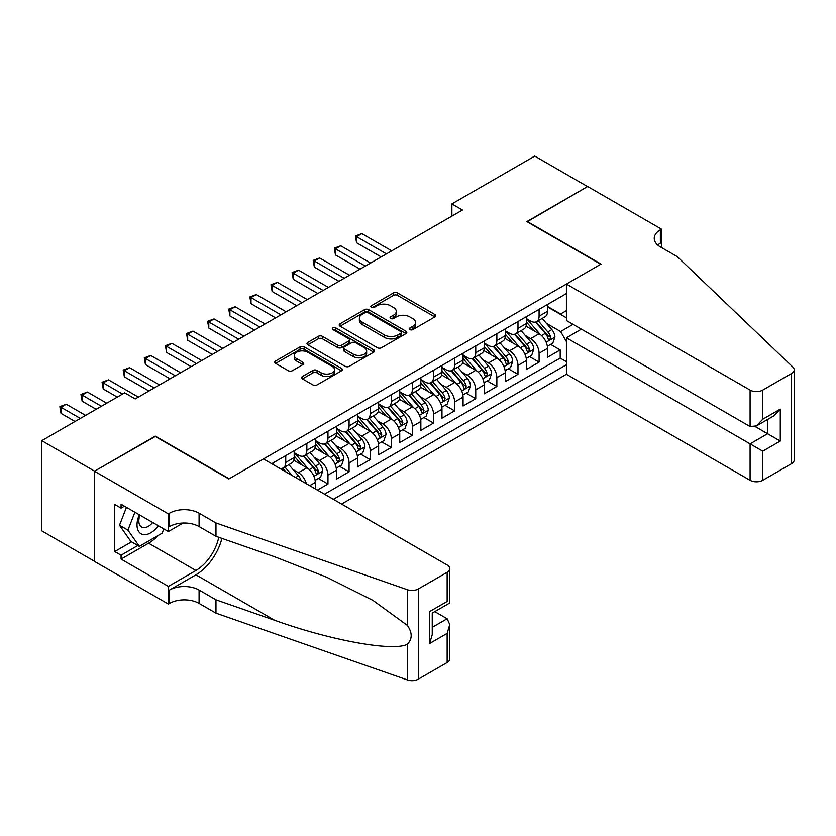 <?xml version="1.0" encoding="UTF-8"?>
<svg xmlns="http://www.w3.org/2000/svg" width="836" height="836" viewBox="0 0 836 836"><rect width="100%" height="100%" fill="white"/><g stroke="black" fill="none" stroke-linecap="round" stroke-linejoin="round"><path stroke-width="1.25" d="M409.943 329.614A2.048 1.181 0 0 0 412.838 329.614L434.856 316.907A2.926 1.693 0 0 0 435.713 315.705A2.926 1.693 0 0 0 434.856 314.514L397.56 292.976A2.926 1.693 0 0 0 393.411 292.976L371.393 305.694A2.048 1.181 0 0 0 370.797 306.53A2.048 1.181 0 0 0 371.393 307.366A2.048 1.181 0 0 0 374.298 307.366L377.151 305.715A9.374 5.413 0 0 1 390.412 305.715L393.516 307.512A9.374 5.413 0 0 1 396.264 311.347A9.374 5.413 0 0 1 393.516 315.172L390.663 316.813A2.048 1.181 0 0 0 390.067 317.649A2.048 1.181 0 0 0 390.663 318.495A2.048 1.181 0 0 0 393.568 318.495L396.421 316.844A9.374 5.413 0 0 1 409.682 316.844L412.785 318.641A9.374 5.413 0 0 1 415.534 322.466A9.374 5.413 0 0 1 412.785 326.301L409.943 327.942A2.048 1.181 0 0 0 409.337 328.778A2.048 1.181 0 0 0 409.943 329.614L409.943 327.942M302.444 376.482A2.926 1.693 0 0 0 301.587 377.684A2.926 1.693 0 0 0 302.444 378.875L312.904 384.926A2.926 1.693 0 0 0 317.053 384.926L341.506 370.808A2.926 1.693 0 0 0 342.363 369.606A2.926 1.693 0 0 0 341.506 368.415L304.2 346.877A2.926 1.693 0 0 0 300.061 346.877L275.608 360.995A2.926 1.693 0 0 0 274.751 362.187A2.926 1.693 0 0 0 275.608 363.388L288.242 370.682A2.926 1.693 0 0 0 292.391 370.682L302.851 364.642A2.926 1.693 0 0 0 303.719 363.441A2.926 1.693 0 0 0 302.851 362.249L296.592 358.634A7.837 4.525 0 0 1 294.293 355.425A7.837 4.525 0 0 1 299.131 351.245A7.837 4.525 0 0 1 307.669 352.228L332.226 366.408A7.837 4.525 0 0 1 334.525 369.606A7.837 4.525 0 0 1 329.687 373.786A7.837 4.525 0 0 1 321.139 372.804L317.053 370.442A2.926 1.693 0 0 0 312.904 370.442L302.444 376.482L302.444 378.875M155.277 436.476L94.583 471.149L41.8 440.676L41.8 530.881L94.478 561.29M155.277 436.11L229.168 478.767L600.729 264.249L526.837 221.592L587.53 186.553L534.758 156.081L451.889 203.921L451.889 216.106M41.8 440.676L124.658 392.836L135.223 398.939L462.444 210.014L451.889 203.921M377.349 347.713A2.926 1.693 0 0 0 381.498 347.713L405.951 333.595A2.926 1.693 0 0 0 406.808 332.404A2.926 1.693 0 0 0 405.951 331.202L368.645 309.665A2.926 1.693 0 0 0 364.506 309.665L340.053 323.783A2.926 1.693 0 0 0 339.197 324.985A2.926 1.693 0 0 0 340.053 326.176L377.349 347.713M333.721 330.063A2.048 1.181 0 0 1 335.8 330.345L335.8 327.911L373.723 349.803A2.926 1.693 0 0 1 374.58 351.005A2.926 1.693 0 0 1 373.723 352.196L349.27 366.314A2.926 1.693 0 0 1 345.132 366.314L307.826 344.777L307.826 342.394A2.926 1.693 0 0 0 306.969 343.586A2.926 1.693 0 0 0 307.826 344.777M307.826 342.394L318.297 336.344A2.926 1.693 0 0 1 322.435 336.344L337.566 345.08A2.926 1.693 0 0 0 341.715 345.08L348.654 341.078A2.926 1.693 0 0 0 349.511 339.876A2.926 1.693 0 0 0 348.654 338.685L332.906 329.583A2.048 1.181 0 0 1 332.3 328.747A2.048 1.181 0 0 1 333.564 327.66A2.048 1.181 0 0 1 335.8 327.911M317.408 490.105L327.963 484.013L318.359 478.464M314.221 457.428L319.519 460.49A11.944 6.897 60 0 1 327.963 475.12L336.406 470.24L336.406 479.143L349.082 471.828L339.468 466.279M335.33 445.243L340.639 448.305A11.944 6.897 60 0 1 349.082 462.925L357.526 458.055L357.526 466.948L370.191 459.633L360.588 454.094M356.45 433.048L361.748 436.11A11.944 6.897 60 0 1 370.191 450.74L378.635 445.86L378.635 454.763L391.3 447.448L381.697 441.899M377.558 420.863L382.857 423.925A11.944 6.897 60 0 1 391.3 438.545L399.744 433.675L399.744 442.568L412.409 435.263L402.806 429.714M398.667 408.679L403.966 411.73A11.944 6.897 60 0 1 412.409 426.36L420.853 421.49L420.853 430.383L433.529 423.068L423.915 417.519M419.776 396.483L425.085 399.545A11.944 6.897 60 0 1 433.529 414.175L441.972 409.295L441.972 418.199L454.638 410.884L445.034 405.335M440.896 384.299L446.194 387.361A11.944 6.897 60 0 1 454.638 401.98L463.081 397.11L463.081 406.003L475.747 398.688L466.143 393.15M462.005 372.104L467.303 375.165A11.944 6.897 60 0 1 475.747 389.795L484.19 384.915L484.19 393.819L496.856 386.504L487.252 380.955M483.114 359.919L488.412 362.981A11.944 6.897 60 0 1 496.856 377.611L505.299 372.731L505.299 381.624L517.975 374.319L508.361 368.77M504.223 347.734L509.521 350.796A11.944 6.897 60 0 1 517.975 365.416L526.419 360.546L526.419 369.439L539.084 362.124L539.084 353.231A11.944 6.897 -120 0 0 530.641 338.601L525.342 335.539M529.481 356.585L539.084 362.124M315.297 488.893L315.297 482.424A11.944 6.897 -120 0 0 306.854 467.805L293.802 460.26M306.363 483.73A11.944 6.897 60 0 0 298.41 472.674L293.112 469.613M336.406 470.24A11.944 6.897 -120 0 0 327.963 455.61L314.911 448.075M357.526 458.055A11.944 6.897 -120 0 0 349.082 443.425L336.02 435.89M378.635 445.86A11.944 6.897 -120 0 0 370.191 431.24L357.139 423.695M399.744 433.675A11.944 6.897 -120 0 0 391.3 419.045L378.248 411.511M420.853 421.49A11.944 6.897 -120 0 0 412.409 406.86L399.357 399.326M441.972 409.295A11.944 6.897 -120 0 0 433.529 394.665L420.466 387.131M463.081 397.11A11.944 6.897 -120 0 0 454.638 382.48L441.575 374.946M484.19 384.915A11.944 6.897 -120 0 0 475.747 370.296L462.695 362.751M505.299 372.731A11.944 6.897 -120 0 0 496.856 358.101L483.804 350.566M526.419 360.546A11.944 6.897 -120 0 0 517.975 345.916L504.913 338.381M341.59 504.066L566.421 374.256L750.091 480.292L750.091 443.853L767.615 433.738L767.615 419.453M333.355 499.311L566.421 364.747M566.421 293.561L271.7 463.719M294.188 452.684L298.41 455.129A11.944 6.897 60 0 0 304.377 455.714L312.831 450.844A11.944 6.897 -120 0 0 315.297 445.379L315.297 438.545M315.297 440.499L319.519 442.934A11.944 6.897 60 0 0 325.497 443.529L333.94 438.649A11.944 6.897 -120 0 0 336.406 433.184L336.406 426.36M336.406 428.314L340.639 430.749A11.944 6.897 60 0 0 346.606 431.345L355.049 426.464A11.944 6.897 -120 0 0 357.526 420.999L357.526 414.175M357.526 416.119L361.748 418.564A11.944 6.897 60 0 0 367.715 419.149L376.158 414.28A11.944 6.897 -120 0 0 378.635 408.804L378.635 401.98M378.635 403.934L382.857 406.369A11.944 6.897 60 0 0 388.824 406.965L397.278 402.085A11.944 6.897 -120 0 0 399.744 396.619L399.744 389.795M399.744 391.75L403.966 394.184A11.944 6.897 60 0 0 409.943 394.77L418.387 389.9A11.944 6.897 -120 0 0 420.853 384.435L420.853 377.611M420.853 379.554L425.085 381.989A11.944 6.897 60 0 0 431.052 382.585L439.496 377.705A11.944 6.897 -120 0 0 441.972 372.239L441.972 365.416M441.972 367.37L446.194 369.805A11.944 6.897 60 0 0 452.161 370.4L460.605 365.52A11.944 6.897 -120 0 0 463.081 360.055L463.081 353.231M463.081 355.175L467.303 357.62A11.944 6.897 60 0 0 473.27 358.205L481.724 353.335A11.944 6.897 -120 0 0 484.19 347.87L484.19 341.036M484.19 342.99L488.412 345.425A11.944 6.897 60 0 0 494.389 346.02L502.833 341.14A11.944 6.897 -120 0 0 505.299 335.675L505.299 328.851M505.299 330.805L509.521 333.24A11.944 6.897 60 0 0 515.498 333.836L523.942 328.956A11.944 6.897 -120 0 0 526.419 323.49L526.419 316.666M324.483 494.191L560.193 358.101L560.193 349.939L547.528 357.254L547.528 348.351A11.944 6.897 -120 0 0 539.084 333.731L526.022 326.186M526.419 318.61L530.641 321.055A11.944 6.897 -120 0 0 536.607 321.641A11.944 6.897 -120 0 0 539.084 316.175L539.084 309.351M536.607 321.641L545.051 316.771A11.944 6.897 -120 0 0 547.528 311.295L547.528 304.471M273.079 464.513L273.079 462.925M285.745 455.61L285.745 462.444A11.944 6.897 60 0 1 283.268 467.909A11.944 6.897 60 0 1 279.59 468.275M283.268 467.909L291.712 463.029A11.944 6.897 -120 0 0 294.188 457.564L294.188 450.74M306.854 443.425L306.854 450.249A11.944 6.897 60 0 1 304.377 455.714M327.963 431.24L327.963 438.064A11.944 6.897 60 0 1 325.497 443.529M349.082 419.045L349.082 425.869A11.944 6.897 60 0 1 346.606 431.345M370.191 406.86L370.191 413.684A11.944 6.897 60 0 1 367.715 419.149M391.3 394.665L391.3 401.499A11.944 6.897 60 0 1 388.824 406.965M412.409 382.48L412.409 389.304A11.944 6.897 60 0 1 409.943 394.77M433.529 370.296L433.529 377.12A11.944 6.897 60 0 1 431.052 382.585M454.638 358.101L454.638 364.924A11.944 6.897 60 0 1 452.161 370.4M475.747 345.916L475.747 352.74A11.944 6.897 60 0 1 473.27 358.205M496.856 333.731L496.856 340.555A11.944 6.897 60 0 1 494.389 346.02M517.975 321.536L517.975 328.36A11.944 6.897 60 0 1 515.498 333.836M517.975 365.416L517.975 374.319M496.856 377.611L496.856 386.504M475.747 389.795L475.747 398.688M454.638 401.98L454.638 410.884M433.529 414.175L433.529 423.068M412.409 426.36L412.409 435.263M391.3 438.545L391.3 447.448M370.191 450.74L370.191 459.633M349.082 462.925L349.082 471.828M327.963 475.12L327.963 484.013M566.421 341.59L560.611 331.537L546.451 323.354M560.611 331.537L573.068 324.337M547.528 306.916L566.421 317.816M547.528 306.425L560.611 313.981L566.421 310.626M550.59 344.39L560.193 349.939M560.193 358.101L566.421 361.695M410.758 329.906L412.785 328.736A9.374 5.413 0 0 0 415.534 324.911L415.534 322.466M396.264 311.347L396.264 313.782A9.374 5.413 0 0 1 393.516 317.607L391.488 318.777M434.814 316.928L397.56 295.411A2.926 1.693 0 0 0 393.411 295.411L372.219 307.658M405.951 331.202L405.951 333.595L368.645 312.11A2.926 1.693 0 0 0 364.506 312.11L340.095 326.197M400.768 333.24A2.048 1.181 0 0 0 401.374 332.404A2.048 1.181 0 0 0 400.768 331.558L368.028 312.654A2.048 1.181 0 0 0 365.123 312.654L362.124 314.388A9.374 5.413 0 0 0 359.375 318.223A9.374 5.413 0 0 0 362.124 322.048L384.497 334.975A9.374 5.413 0 0 0 397.769 334.975L400.768 333.24L400.768 335.675A2.048 1.181 0 0 0 401.374 334.839L401.374 332.404M359.375 318.223L359.375 320.658A9.374 5.413 0 0 0 362.124 324.483L362.124 322.048M400.768 335.675L397.769 337.41A9.374 5.413 0 0 1 384.497 337.41L362.124 324.483M307.867 344.808L318.297 338.789L318.297 336.344M349.511 339.876L349.511 342.311A2.926 1.693 0 0 1 348.654 343.512L341.715 347.515A2.926 1.693 0 0 1 337.566 347.515L322.435 338.789A2.926 1.693 0 0 0 318.297 338.789M335.8 330.345L373.692 352.217M353.262 354.14A7.837 4.525 0 0 0 361.81 355.122A7.837 4.525 0 0 0 366.649 350.942A7.837 4.525 0 0 0 364.35 347.745L355.697 342.75A2.926 1.693 0 0 0 351.559 342.75L344.61 346.752A2.926 1.693 0 0 0 343.753 347.954A2.926 1.693 0 0 0 344.61 349.145L353.262 354.14L353.262 356.585A7.837 4.525 0 0 0 361.81 357.568A7.837 4.525 0 0 0 366.649 353.377L366.649 350.942M343.753 347.954L343.753 350.388A2.926 1.693 0 0 0 344.61 351.59L344.61 349.145M353.262 356.585L344.61 351.59M334.525 369.606L334.525 372.041A7.837 4.525 0 0 1 329.687 376.231A7.837 4.525 0 0 1 321.139 375.249L317.053 372.887A2.926 1.693 0 0 0 312.904 372.887L302.486 378.907M294.293 355.425L294.293 357.871A7.837 4.525 0 0 0 296.592 361.068L296.592 358.634M302.851 362.249L302.851 364.642L296.592 361.068M341.464 370.829L304.2 349.312A2.926 1.693 0 0 0 300.061 349.312L275.65 363.409M547.35 346.261L552.805 343.115L554.916 337.012A7.911 4.567 -120 0 0 551.833 329.593L542.188 318.422M540.255 334.494L528.812 321.254A22.844 13.188 -120 0 0 526.419 318.746M533.985 330.784L527.579 323.375A18.956 10.941 -120 0 0 526.419 322.1M391.718 250.842L361.852 233.599L356.575 236.64L356.575 242.743L381.164 256.934M535.531 322.069L545.291 333.365A7.911 4.567 60 0 1 548.113 338.82L548.688 339.75L549.754 339.604L550.642 337.357A7.911 4.567 -120 0 0 547.82 331.902L538.175 320.742M536.106 321.891L546.587 334.024A4.034 2.33 60 0 1 547.601 335.602L550.642 337.357M356.575 242.743L355.415 235.971L386.441 253.893M355.415 235.971L361.852 233.599M139.319 514.777A19.406 11.202 120 0 0 143.876 534.664A19.406 11.202 120 0 0 158.349 525.771M139.967 515.154A13.282 7.67 120 0 0 141.597 527.046A13.282 7.67 120 0 0 143.541 527.652A13.282 7.67 120 0 0 152.706 522.51M163.793 528.906L162.132 533.201L139.34 546.357L130.897 541.477L119.496 525.269L126.445 507.347M139.34 546.357L127.939 530.139L134.899 512.228M119.496 525.269L127.939 530.139M581.407 329.154L566.421 337.807L762.756 451.168L762.756 480.292L791.577 463.656L791.577 373.462A8.956 5.173 0 0 0 794.2 369.805A8.956 5.173 0 0 0 792.904 367.129L677.254 256.631L660.367 246.881A20.9 12.07 180 0 1 654.243 238.354A20.9 12.07 180 0 1 660.367 229.816L661.527 229.148L587.635 186.491L527.15 221.77M566.421 337.807L566.421 374.256M527.15 221.404L601.042 264.071L566.421 284.062L750.091 390.099A8.956 5.173 0 0 0 762.756 390.099L791.577 373.462M661.527 229.148L661.527 246.819L660.9 247.184M566.421 284.062L566.421 320.501L750.091 426.548L750.091 390.099M794.2 369.805L794.2 459.999A8.956 5.173 180 0 1 791.577 463.656M762.756 480.292A8.956 5.173 180 0 1 750.091 480.292M657.733 245.021A20.9 12.07 180 0 1 660.367 243.161L660.367 229.816M755.159 426.548L780.281 441.053L762.756 451.168M762.756 390.099L762.756 419.233L756.423 425.921L750.091 426.548M762.756 419.233L780.281 409.117L773.948 415.795L756.423 425.921M263.476 458.964L447.145 565.011A8.956 5.173 -0 0 1 449.768 568.658A8.956 5.173 -0 0 1 447.145 572.315L418.324 588.952L418.324 679.156A8.956 5.173 180 0 1 407.362 679.919L215.97 613.154L199.083 603.404A20.9 12.07 -0 0 0 169.52 603.404L168.36 604.073L94.478 561.416L94.478 471.211L154.963 436.298L228.845 478.955L263.476 458.964M215.97 613.154L215.97 599.809L274.657 620.281C330.742 640.501 393.411 651.819 407.362 644.253C412.441 639.049 412.441 632.758 407.362 625.391L372.929 600.363L326.604 577.195L274.657 556.776L215.97 536.304L199.083 526.555A20.9 12.07 -0 0 0 169.52 526.555L169.52 513.199L168.36 513.879L94.478 471.211M215.97 536.304L215.97 522.96L199.083 513.199A20.9 12.07 -0 0 0 169.52 513.199M274.657 620.281L195.917 574.823L169.52 590.059A20.9 12.07 -0 0 1 199.083 590.059L215.97 599.809M447.145 662.52L447.145 633.385L449.768 624.555L449.768 658.862A8.956 5.173 180 0 1 447.145 662.52L418.324 679.156M407.362 625.391L407.362 589.725L215.97 522.96M157.931 535.625A33.586 19.395 -60 0 1 148.62 543.191L121.074 559.096L121.074 555.198L137.856 545.5M124.449 506.198L121.074 508.142L114.741 504.495L114.741 551.541L121.074 555.198M121.074 508.142L121.074 504.244L168.36 531.55L168.36 513.879M168.36 604.073L168.36 586.402L195.917 570.497A33.586 19.395 120 0 0 218.781 537.287M121.074 559.096L168.36 586.402M434.772 611.618L447.145 618.755L449.768 624.555M195.917 574.823A38.884 22.457 120 0 0 221.916 538.374M183.105 523.033L168.36 531.55M407.362 589.725A8.956 5.173 -0 0 0 418.324 588.952M114.741 551.541L131.524 541.843M447.145 633.385L429.62 643.501L432.243 634.67L432.243 613.081L449.768 602.965L449.768 568.658M429.62 643.501L429.62 611.565C433.038 613.54 433.038 613.54 429.62 611.565L447.145 601.45C450.562 603.425 450.562 603.425 447.145 601.45L447.145 572.315M526.241 358.456L531.696 355.3L533.807 349.208A7.911 4.567 -120 0 0 530.724 341.778L521.079 330.607M519.146 346.689L507.703 333.439A22.844 13.188 -120 0 0 505.299 330.931M512.876 342.969L506.47 335.56A18.956 10.941 -120 0 0 505.299 334.285M370.609 263.037L340.743 245.784L335.466 248.835L335.466 254.928L360.055 269.129M514.422 334.264L524.182 345.561A7.911 4.567 60 0 1 527.004 351.005L527.579 351.946L528.645 351.789L529.533 349.542A7.911 4.567 -120 0 0 526.711 344.098L517.066 332.927M514.997 334.076L525.478 346.209A4.034 2.33 60 0 1 526.492 347.786L529.533 349.542M335.466 254.928L334.295 248.167L365.332 266.078M334.295 248.167L340.743 245.784M505.122 370.641L510.587 367.485L512.687 361.392A7.911 4.567 -120 0 0 509.615 353.962L499.97 342.802M498.037 358.874L486.594 345.634A22.844 13.188 -120 0 0 484.19 343.126M491.756 355.164L485.361 347.755A18.956 10.941 -120 0 0 484.19 346.48M349.5 275.222L319.624 257.979L314.346 261.02L314.346 267.112L338.946 281.314M493.313 346.449L503.063 357.745A7.911 4.567 60 0 1 505.885 363.19L506.459 364.13L507.536 363.984L508.424 361.737A7.911 4.567 -120 0 0 505.602 356.282L495.957 345.111M493.888 346.261L504.369 358.404A4.034 2.33 60 0 1 505.383 359.982L508.424 361.737M314.346 267.112L313.186 260.351L344.223 278.273M313.186 260.351L319.624 257.979M484.013 382.825L489.468 379.68L491.578 373.587A7.911 4.567 -120 0 0 488.496 366.158L478.85 354.986M476.917 371.069L465.485 357.818A22.844 13.188 -120 0 0 463.081 355.31M470.647 367.349L464.252 359.94A18.956 10.941 -120 0 0 463.081 358.665M328.391 287.406L298.515 270.164L293.237 273.215L293.237 279.308L317.837 293.509M472.194 358.634L481.954 369.93A7.911 4.567 60 0 1 484.775 375.385L485.35 376.325L486.416 376.169L487.304 373.922A7.911 4.567 -120 0 0 484.493 368.467L474.838 357.306M472.768 358.456L483.26 370.588A4.034 2.33 60 0 1 484.274 372.166L487.304 373.922M293.237 279.308L292.077 272.536L323.114 290.458M292.077 272.536L298.515 270.164M462.904 395.02L468.359 391.865L470.469 385.772A7.911 4.567 -120 0 0 467.387 378.342L457.741 367.171M455.808 383.254L444.365 370.014A22.844 13.188 -120 0 0 441.972 367.495M449.538 379.534L443.132 372.125A18.956 10.941 -120 0 0 441.972 370.86M307.272 299.601L277.406 282.349L272.128 285.4L272.128 291.492L296.717 305.694M451.085 370.829L460.845 382.125A7.911 4.567 60 0 1 463.666 387.57L464.241 388.51L465.307 388.364L466.195 386.107A7.911 4.567 -120 0 0 463.374 380.662L453.729 369.491M451.659 370.641L462.141 382.784A4.034 2.33 60 0 1 463.165 384.351L466.195 386.107M272.128 291.492L270.969 284.731L301.995 302.642M270.969 284.731L277.406 282.349M441.795 407.205L447.25 404.06L449.36 397.957A7.911 4.567 -120 0 0 446.278 390.527L436.632 379.366M434.699 395.438L423.256 382.198A22.844 13.188 -120 0 0 420.853 379.69M428.429 391.729L422.023 384.32A18.956 10.941 -120 0 0 420.853 383.045M286.163 311.786L256.297 294.544L251.019 297.585L251.019 303.687L275.608 317.879M429.976 383.013L439.736 394.31A7.911 4.567 60 0 1 442.557 399.765L443.132 400.695L444.198 400.548L445.086 398.302A7.911 4.567 -120 0 0 442.265 392.847L432.62 381.676M430.55 382.825L441.032 394.968A4.034 2.33 60 0 1 442.045 396.546L445.086 398.302M251.019 303.687L249.849 296.916L280.886 314.838M249.849 296.916L256.297 294.544M420.675 419.39L426.141 416.244L428.241 410.152A7.911 4.567 -120 0 0 425.169 402.722L415.523 391.551M413.59 407.634L402.147 394.383A22.844 13.188 -120 0 0 399.744 391.875M407.31 403.913L400.914 396.504A18.956 10.941 -120 0 0 399.744 395.229M265.054 323.971L235.177 306.728L229.9 309.78L229.9 315.872L254.499 330.074M408.867 395.198L418.617 406.495A7.911 4.567 60 0 1 421.438 411.949L422.013 412.89L423.089 412.733L423.977 410.486A7.911 4.567 -120 0 0 421.156 405.032L411.511 393.871M409.441 395.02L419.923 407.153A4.034 2.33 60 0 1 420.936 408.731L423.977 410.486M229.9 315.872L228.74 309.111L259.777 327.022M228.74 309.111L235.177 306.728M399.566 431.585L405.021 428.429L407.132 422.337A7.911 4.567 -120 0 0 404.049 414.907L394.404 403.746M392.471 419.818L381.038 406.578A22.844 13.188 -120 0 0 378.635 404.06M386.201 416.098L379.805 408.7A18.956 10.941 -120 0 0 378.635 407.425M243.945 336.166L214.068 318.913L208.791 321.964L208.791 328.057L233.39 342.258M387.747 407.393L397.508 418.69A7.911 4.567 60 0 1 400.329 424.134L400.904 425.075L401.97 424.928L402.858 422.671A7.911 4.567 -120 0 0 400.047 417.227L390.391 406.056M388.322 407.205L398.814 419.348A4.034 2.33 60 0 1 399.827 420.926L402.858 422.671M208.791 328.057L207.631 321.296L238.668 339.207M207.631 321.296L214.068 318.913M378.457 443.77L383.912 440.624L386.023 434.532A7.911 4.567 -120 0 0 382.94 427.102L373.295 415.931M371.362 432.003L359.919 418.763A22.844 13.188 -120 0 0 357.526 416.255M365.092 428.293L358.696 420.884A18.956 10.941 -120 0 0 357.526 419.609M222.836 348.351L192.959 331.108L187.682 334.149L187.682 340.252L212.271 354.443M366.638 419.578L376.399 430.874A7.911 4.567 60 0 1 379.22 436.329L379.795 437.27L380.861 437.113L381.749 434.866A7.911 4.567 -120 0 0 378.927 429.411L369.282 418.251M367.213 419.4L377.694 431.533A4.034 2.33 60 0 1 378.718 433.111L381.749 434.866M187.682 340.252L186.522 333.48L217.548 351.402M186.522 333.48L192.959 331.108M357.348 455.965L362.803 452.809L364.914 446.717A7.911 4.567 -120 0 0 361.831 439.287L352.186 428.116M350.253 444.198L338.81 430.948A22.844 13.188 -120 0 0 336.406 428.44M343.983 440.478L337.577 433.069A18.956 10.941 -120 0 0 336.406 431.794M201.716 360.546L171.85 343.293L166.573 346.344L166.573 352.437L191.162 366.638M345.529 431.773L355.29 443.07A7.911 4.567 60 0 1 358.111 448.514L358.686 449.454L359.752 449.298L360.64 447.051A7.911 4.567 -120 0 0 357.818 441.607L348.173 430.435M346.104 431.585L356.585 443.717A4.034 2.33 60 0 1 357.599 445.295L360.64 447.051M166.573 352.437L165.413 345.676L196.439 363.587M165.413 345.676L171.85 343.293M336.239 468.15L341.694 465.004L343.795 458.901A7.911 4.567 -120 0 0 340.722 451.471L331.077 440.311M329.144 456.383L317.701 443.143A22.844 13.188 -120 0 0 315.297 440.635M322.863 452.673L316.468 445.264A18.956 10.941 -120 0 0 315.297 443.989M180.607 372.731L150.731 355.488L145.454 358.529L145.454 364.621L170.053 378.823M324.42 443.958L334.17 455.254A7.911 4.567 60 0 1 336.992 460.709L337.566 461.639L338.643 461.493L339.531 459.246A7.911 4.567 -120 0 0 336.709 453.791L327.064 442.62M324.995 443.77L335.476 455.913A4.034 2.33 60 0 1 336.49 457.491L339.531 459.246M145.454 364.621L144.294 357.86L175.33 375.782M144.294 357.86L150.731 355.488M315.12 480.334L320.575 477.189L322.686 471.096A7.911 4.567 -120 0 0 319.603 463.666L309.957 452.495M308.024 468.578L296.592 455.327A22.844 13.188 -120 0 0 294.188 452.819M301.754 464.858L295.359 457.449A18.956 10.941 -120 0 0 294.188 456.174M159.498 384.915L129.622 367.673L124.345 370.724L124.345 376.817L148.944 391.018M303.311 456.142L313.061 467.439A7.911 4.567 60 0 1 315.883 472.894L316.457 473.834L317.523 473.678L318.422 471.431A7.911 4.567 -120 0 0 315.6 465.976L305.955 454.815M303.876 455.965L314.367 468.097A4.034 2.33 60 0 1 315.381 469.675L318.422 471.431M124.345 376.817L123.185 370.045L154.221 387.967M123.185 370.045L129.622 367.673M301.159 480.721A7.911 4.567 -120 0 0 298.494 475.851L288.848 464.68M138.389 397.11L108.513 379.857L103.236 382.909L103.236 389.001L117.27 397.11M292.245 475.579L284.836 467M282.767 468.15L286.142 472.047M282.192 468.338L284.679 471.201M103.236 389.001L102.076 382.24L122.547 394.059M102.076 382.24L108.513 379.857M106.715 403.203L87.404 392.053L82.127 395.094L82.127 401.196L96.161 409.295M82.127 401.196L80.967 394.425L101.438 406.254M80.967 394.425L87.404 392.053M85.606 415.387L66.284 404.237L61.007 407.289L61.007 413.381L75.052 421.48M61.007 413.381L59.847 406.62L80.329 418.439M59.847 406.62L66.284 404.237M298.41 472.674L306.854 467.805M319.519 460.49L327.963 455.61M340.639 448.305L349.082 443.425M361.748 436.11L370.191 431.24M382.857 423.925L391.3 419.045M403.966 411.73L412.409 406.86M425.085 399.545L433.529 394.665M446.194 387.361L454.638 382.48M467.303 375.165L475.747 370.296M488.412 362.981L496.856 358.101M509.521 350.796L517.975 345.916M530.641 338.601L539.084 333.731M539.084 316.175L547.528 311.295M285.745 462.444L294.188 457.564M306.854 450.249L315.297 445.379M327.963 438.064L336.406 433.184M349.082 425.869L357.526 420.999M370.191 413.684L378.635 408.804M391.3 401.499L399.744 396.619M412.409 389.304L420.853 384.435M433.529 377.12L441.972 372.239M454.638 364.924L463.081 360.055M475.747 352.74L484.19 347.87M496.856 340.555L505.299 335.675M517.975 328.36L526.419 323.49M539.084 353.231L547.528 348.351M309.707 485.653L315.297 482.424M412.785 328.736L412.785 326.301M390.663 318.495L390.663 316.813M393.516 317.607L393.516 315.172M371.393 307.366L371.393 305.694M393.411 295.411L393.411 292.976M397.56 295.411L397.56 292.976M434.856 316.907L434.856 314.514M340.053 326.176L340.053 323.783M364.506 312.11L364.506 309.665M368.645 312.11L368.645 309.665M384.497 337.41L384.497 334.975M397.769 337.41L397.769 334.975M322.435 338.789L322.435 336.344M337.566 347.515L337.566 345.08M341.715 347.515L341.715 345.08M348.654 343.512L348.654 341.078M373.723 352.196L373.723 349.803M312.904 372.887L312.904 370.442M317.053 372.887L317.053 370.442M321.139 375.249L321.139 372.804M275.608 363.388L275.608 360.995M300.061 349.312L300.061 346.877M304.2 349.312L304.2 346.877M341.506 370.808L341.506 368.415M546.138 342.206L554.864 337.169M528.812 321.254L529.899 320.627M547.82 331.902L551.833 329.593M541.519 335.55L545.291 333.365M780.281 409.117L780.281 441.053M199.083 526.555L199.083 513.199M199.083 590.059L199.083 603.404M407.362 679.919L407.362 644.253M169.52 590.059L169.52 603.404M148.62 543.191L195.917 570.497M432.243 627.355L447.145 618.755M525.029 354.391L533.755 349.354M507.703 333.439L508.79 332.812M526.711 344.098L530.724 341.778M520.4 347.734L524.182 345.561M503.92 366.586L512.635 361.549M486.594 345.634L487.681 345.007M505.602 356.282L509.615 353.962M499.291 359.919L503.063 357.745M482.811 378.771L491.526 373.734M465.485 357.818L466.572 357.191M484.493 368.467L488.496 366.158M478.182 372.114L481.954 369.93M461.702 390.955L470.417 385.929M444.365 370.014L445.452 369.376M463.374 380.662L467.387 378.342M457.073 384.299L460.845 382.125M440.582 403.151L449.308 398.114M423.256 382.198L424.343 381.571M442.265 392.847L446.278 390.527M435.964 396.494L439.736 394.31M419.473 415.335L428.199 410.298M402.147 394.383L403.234 393.756M421.156 405.032L425.169 402.722M414.844 408.679L418.617 406.495M398.364 427.53L407.08 422.493M381.038 406.578L382.125 405.951M400.047 417.227L404.049 414.907M393.735 420.863L397.508 418.69M377.255 439.715L385.971 434.678M359.919 418.763L361.016 418.136M378.927 429.411L382.94 427.102M372.626 433.058L376.399 430.874M356.136 451.9L364.862 446.873M338.81 430.948L339.897 430.321M357.818 441.607L361.831 439.287M351.517 445.243L355.29 443.07M335.027 464.095L343.753 459.058M317.701 443.143L318.788 442.516M336.709 453.791L340.722 451.471M330.398 457.428L334.17 455.254M313.918 476.28L322.633 471.243M296.592 455.327L297.679 454.7M315.6 465.976L319.603 463.666M309.289 469.623L313.061 467.439M295.61 477.523L298.494 475.851"/></g></svg>
